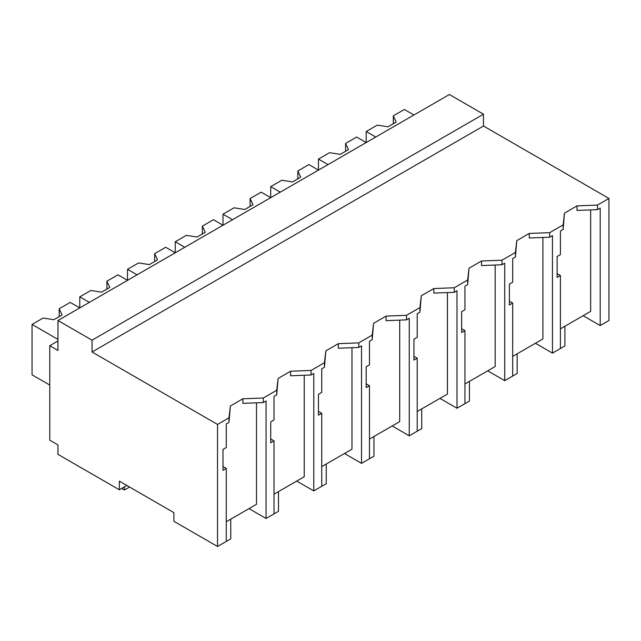 <?xml version="1.0" encoding="UTF-8"?>
<svg xmlns="http://www.w3.org/2000/svg" width="641" height="641" viewBox="0 0 641 641"><rect width="100%" height="100%" fill="white"/><g stroke="black" fill="none" stroke-linecap="round" stroke-linejoin="round"><path stroke-width="0.96" d="M483.474 114.202L483.474 126.013L608.95 198.454L608.95 320.5L600.192 325.556L600.192 208.069L597.46 209.639L577.004 210.432L577.004 205.873L564.497 213.092L563.135 224.903L549.73 232.643L529.266 233.428L516.766 240.655L515.404 252.466L501.991 260.206L481.535 260.991L469.028 268.21L467.666 280.021L454.261 287.761L433.805 288.546L421.297 295.773L419.935 307.584L406.522 315.324L386.066 316.109L373.559 323.328L372.197 335.139L358.792 342.879L338.336 343.664L325.828 350.891L324.466 362.702L311.053 370.442L290.597 371.227L278.098 378.446L276.728 390.257L263.323 397.997L242.867 398.782L230.359 406.009L228.997 417.82L217.531 424.438L217.531 546.485L173.887 521.285L173.887 512.624L119.338 481.127L119.338 489.788L57.962 454.357L57.962 444.91L49.782 440.183L49.782 345.699L57.962 350.419L57.962 320.5L92.056 340.187L483.474 114.202L449.381 94.515L57.962 320.5M608.95 198.454L597.46 205.088L577.004 205.873M483.474 126.013L92.056 351.997L217.531 424.438M597.46 205.088L597.46 209.639M583.142 315.717L600.192 325.556M226.265 521.758L256.504 504.299L256.504 402.82M590.641 209.903L590.641 311.382L560.41 328.841M542.911 237.466L542.911 338.945L512.672 356.404M495.173 265.021L495.173 366.5L464.941 383.959M447.442 292.584L447.442 394.063L417.203 411.522M399.704 320.139L399.704 421.618L369.472 439.077M351.973 347.702L351.973 449.181L321.734 466.64M304.235 375.257L304.235 476.736L274.003 494.195M126.838 485.461L119.338 489.788M92.056 351.997L92.056 340.187M564.497 213.092L563.135 229.462L560.41 231.032L560.41 254.613L557.125 256.512L557.125 277.401L560.41 275.502L557.125 273.603M563.135 224.903L563.135 229.462M560.41 275.502L560.41 348.528L552.462 353.119L535.411 343.272M549.73 232.643L549.73 237.202L529.266 237.987L529.266 233.428M552.462 353.119L552.454 235.624L549.73 237.202M57.962 340.972L49.782 345.699M228.997 417.82L228.997 422.371L226.273 423.949L226.273 447.53L222.988 449.429L222.988 470.318L226.273 468.419L226.273 541.437L217.531 546.485M226.273 468.419L222.988 466.52M242.867 398.782L242.867 403.341L263.323 402.556L263.323 397.997M230.359 406.009L228.997 422.371M276.728 390.257L276.728 394.816L274.003 396.386L274.003 419.967L270.718 421.866L270.718 442.755L274.003 440.856L274.003 513.882L266.055 518.473L266.055 400.978L263.323 402.556M266.055 518.473L249.004 508.625M516.766 240.655L515.404 257.017L512.68 258.595L512.68 282.176L509.387 284.075L509.387 304.964L512.68 303.065L509.387 301.166M515.404 252.466L515.404 257.017M512.68 303.065L512.68 376.083L504.723 380.674L487.673 370.835M501.991 260.206L501.991 264.757L481.535 265.55L481.535 260.991M504.723 380.674L504.723 263.187L501.991 264.757M469.028 268.21L467.666 284.58L464.941 286.15L464.941 309.731L461.656 311.63L461.656 332.519L464.941 330.62L461.656 328.721M467.666 280.021L467.666 284.58M464.941 330.62L464.941 403.646L456.993 408.237L439.942 398.39M454.261 287.761L454.261 292.32L433.805 293.105L433.805 288.546M456.993 408.237L456.985 290.742L454.261 292.32M421.297 295.773L419.935 312.135L417.211 313.713L417.211 337.294L413.926 339.193L413.926 360.082L417.211 358.183L413.926 356.284M419.935 307.584L419.935 312.135M417.211 358.183L417.211 431.201L409.254 435.792L392.204 425.953M406.522 315.324L406.522 319.875L386.066 320.668L386.066 316.109M409.254 435.792L409.254 318.305L406.522 319.875M373.559 323.328L372.197 339.698L369.472 341.268L369.472 364.849L366.187 366.748L366.187 387.637L369.472 385.738L366.187 383.839M372.197 335.139L372.197 339.698M369.472 385.738L369.472 458.764L361.524 463.355L344.473 453.507M358.792 342.879L358.792 347.438L338.336 348.223L338.336 343.664M361.524 463.355L361.516 345.86L358.792 347.438M325.828 350.891L324.466 367.253L321.742 368.831L321.742 392.412L318.457 394.311L318.457 415.2L321.742 413.301L318.457 411.402M324.466 362.702L324.466 367.253M321.742 413.301L321.742 486.319L313.786 490.91L296.743 481.07M311.053 370.442L311.053 374.993L290.597 375.786L290.597 371.227M313.786 490.91L313.786 373.423L311.053 374.993M278.098 378.446L276.728 394.816M274.003 440.856L270.718 438.957M375.738 137.038L366.187 131.525L366.187 142.55L356.644 137.038L345.579 143.424L348.456 149.633L340.275 154.361L329.522 152.694L318.457 159.08L318.457 170.105L308.906 164.593L297.841 170.979L300.725 177.196L292.544 181.916L281.784 180.249L270.718 186.643L270.718 197.668L261.175 192.156L250.11 198.542L252.987 204.751L244.806 209.479L234.053 207.812L222.988 214.198L222.988 225.223L213.437 219.711L202.372 226.097L205.256 232.314L197.075 237.034L186.315 235.367L175.249 241.761L175.249 252.786L165.707 247.274L154.641 253.66L157.526 259.869L149.337 264.597L138.584 262.93L127.519 269.316L127.519 280.341L117.968 274.829L106.903 281.215L109.787 287.432L101.607 292.152L90.846 290.485L79.78 296.879L79.78 307.904L70.238 302.392L59.172 308.778L62.057 314.987L53.868 319.715L43.115 318.048L32.05 324.434L32.05 374.833L49.782 385.065M413.926 114.987L404.375 109.475L393.31 115.861L396.194 122.078L388.013 126.798L377.253 125.131L366.187 131.525M393.31 115.861L393.31 123.737M328 164.593L318.457 159.08M345.579 143.424L345.579 151.3M280.269 192.156L270.718 186.643M297.841 170.979L297.841 178.855M232.531 219.711L222.988 214.198M250.11 198.542L250.11 206.418M184.8 247.274L175.249 241.761M202.372 226.097L202.372 233.973M137.062 274.829L127.519 269.316M154.641 253.66L154.641 261.536M89.331 302.392L79.78 296.879M106.903 281.215L106.903 289.091M57.962 339.393L32.05 324.434M59.172 308.778L59.172 316.654M553.984 352.238L564.897 345.932L564.897 326.245M506.254 379.793L517.167 373.495L517.167 353.808M458.523 407.356L469.428 401.05L469.428 381.363M410.785 434.91L421.698 428.613L421.698 408.926M363.054 462.473L373.959 456.168L373.959 436.481M315.316 490.028L326.229 483.731L326.229 464.044M267.585 517.591L278.49 511.286L278.49 491.599M219.847 545.146L230.76 538.849L230.76 519.162M121.654 488.45L124.378 490.028L129.562 487.04M124.378 490.028L124.378 486.88"/></g></svg>
